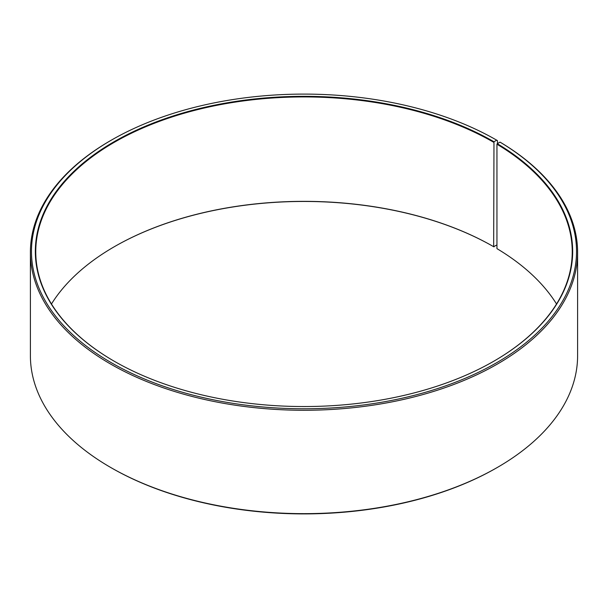 <?xml version="1.0" encoding="UTF-8"?>
<svg xmlns="http://www.w3.org/2000/svg" width="608" height="608" viewBox="0 0 608 608"><rect width="100%" height="100%" fill="white"/><g stroke="black" fill="none" stroke-linecap="round" stroke-linejoin="round"><path stroke-width="0.91" d="M556.533 304A268.234 154.865 -0 0 0 496.949 248.634L496.949 144.21A268.234 154.865 -0 0 1 572.234 251.788A268.234 154.865 -0 0 1 493.825 361.205M497.466 143.572L497.466 140.615L496.706 140.182L493.977 141.755A268.668 155.108 -0 0 0 114.03 141.755A268.668 155.108 -0 0 0 114.023 361.114A268.668 155.108 -0 0 0 493.977 361.114A268.668 155.108 -0 0 0 497.26 143.686L496.949 144.21M496.706 140.182A272.528 157.343 -0 0 0 111.294 140.182A272.528 157.343 -0 0 0 111.294 362.695A272.528 157.343 -0 0 0 495.018 363.66A272.528 157.343 -0 0 0 500.042 142.135L497.26 143.686M111.294 140.182L110.534 140.615A273.6 157.958 -0 0 0 30.4 252.312A273.6 157.958 -0 0 0 110.534 364.01A273.6 157.958 -0 0 0 408.705 398.248A273.6 157.958 -0 0 0 577.6 252.312A273.6 157.958 -0 0 0 500.81 142.584L500.042 142.135M30.4 252.312L30.4 355.688A273.6 157.958 -0 0 0 110.534 467.385L111.294 467.818A272.528 157.343 -0 0 0 111.294 467.818L111.294 467.818A272.528 157.343 -0 0 0 496.706 467.818L497.466 467.385A273.6 157.958 -0 0 0 577.6 355.688L577.6 252.312M493.977 141.755L493.673 246.711L496.949 244.88M493.673 246.711A268.234 154.865 -0 0 0 114.327 246.711A268.234 154.865 -0 0 0 51.467 304M493.977 246.886A268.668 155.108 -0 0 0 114.175 246.795M111.294 467.818L110.534 467.385A273.6 157.958 -0 0 0 497.466 467.385M493.673 142.28A268.234 154.865 -0 0 0 201.354 108.71A268.234 154.865 -0 0 0 35.766 251.788A268.234 154.865 -0 0 0 114.175 361.205"/></g></svg>
